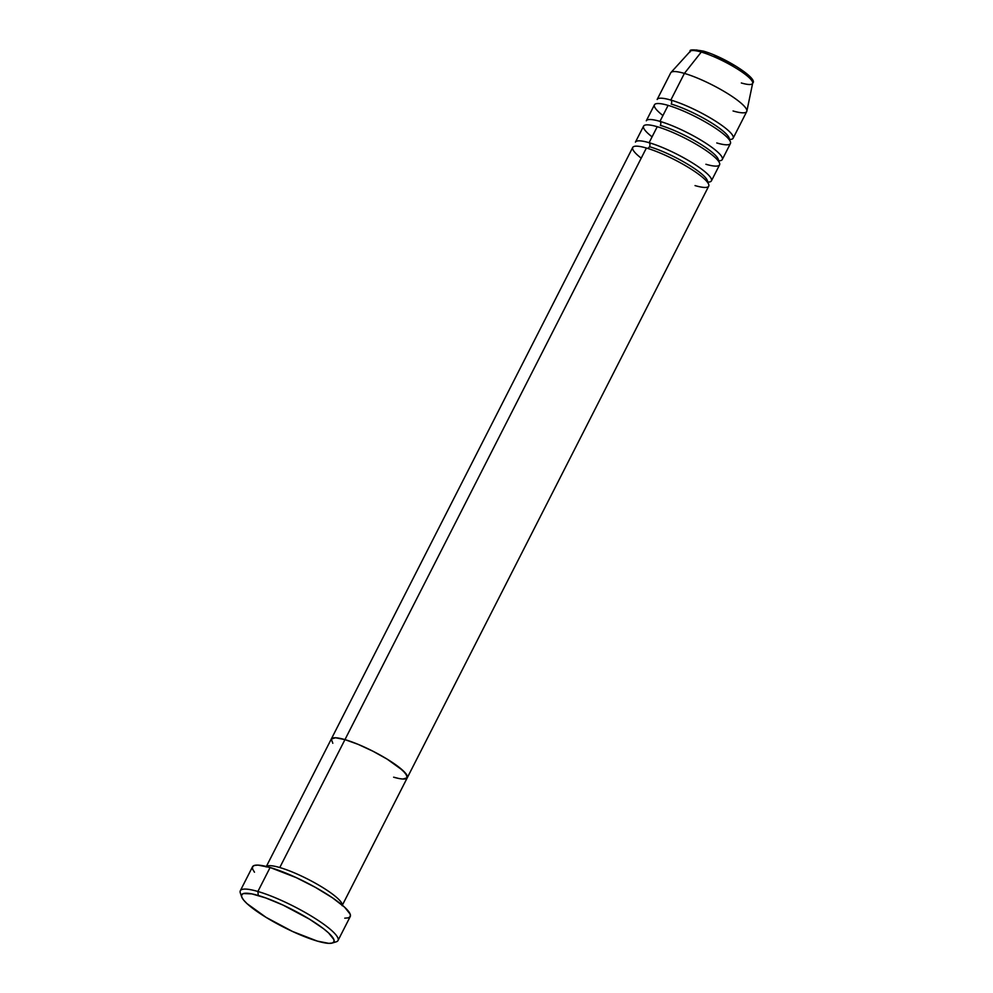 <?xml version="1.0" encoding="UTF-8"?>
<svg xmlns="http://www.w3.org/2000/svg" width="993" height="993" viewBox="0 0 993 993"><rect width="100%" height="100%" fill="white"/><g stroke="black" fill="none" stroke-linecap="round" stroke-linejoin="round"><path stroke-width="1.49" d="M241.522 895.202A54.826 10.364 27 0 1 240.318 890.733A54.826 10.364 27 0 1 257.895 891.478A54.826 10.364 -153 0 0 240.331 892.98L241.684 896.902A51.773 9.793 27 0 1 258.267 895.487L257.895 891.478L270.108 867.497A54.826 10.364 -153 0 0 252.545 866.752L254.369 865.437L258.019 865.114L270.108 867.497L257.895 891.478A54.826 10.364 27 0 1 312.174 916.601A54.826 10.364 27 0 1 338.017 940.52A54.826 10.364 27 0 1 333.698 942.171M332.233 943.04L336.193 941.836A54.826 10.364 -153 0 0 316.258 919.158A54.826 10.364 -153 0 0 257.895 891.478L258.267 895.487A51.773 9.793 27 0 1 313.391 921.628A51.773 9.793 27 0 1 332.233 943.04A51.773 9.793 27 0 1 317.35 941.103L328.77 943.35L332.221 943.04L333.958 941.786L333.921 939.626L328.609 932.961L323.532 928.703L309.506 919.183L283.092 905.107L265.801 897.957L251.874 893.886L243.409 893.539L241.671 894.805L241.709 896.964L243.508 899.943L247.021 903.63L266.124 917.395L292.538 931.471L317.35 941.103A51.773 9.793 27 0 1 270.146 919.803A51.773 9.793 27 0 1 241.684 896.902M279.778 867.534A42.637 8.068 27 0 1 320.813 886.352A42.637 8.068 27 0 1 342.262 905.132A42.637 8.068 27 0 0 320.813 886.352A42.637 8.068 27 0 0 279.778 867.534L344.956 739.624A42.637 8.068 -153 0 0 331.29 739.04L335.547 737.762L344.956 739.624L358.063 744.328L372.871 751.18L387.146 759.136L402.873 770.481L407.254 775.967L407.279 777.742L405.852 778.785L403.009 779.033L407.279 777.742A42.637 8.068 -153 0 0 387.171 759.149A42.637 8.068 -153 0 0 344.956 739.624L279.778 867.534A42.637 8.068 27 0 0 266.459 866.504M266.112 866.951L331.29 739.04L332.804 743.285L331.277 739.053A42.637 8.068 27 0 1 344.956 739.624L646.381 148.019A42.637 8.068 -153 0 0 632.715 147.448L331.29 739.04L335.547 737.762L344.956 739.624L358.063 744.328L372.871 751.18L387.146 759.136L398.689 766.981L405.765 773.51L407.279 777.742A42.637 8.068 27 0 1 393.613 777.184L398.876 778.5L393.613 777.184M338.017 940.52L350.244 916.539A54.826 10.364 -153 0 0 324.388 892.608A54.826 10.364 -153 0 0 270.108 867.497L296.386 877.688L315.451 887.394L332.382 897.746L344.583 907.168L350.206 914.23L350.244 916.514L348.406 917.855L344.757 918.177M254.481 872.214L252.57 869.061L252.532 866.765L240.318 890.733M646.927 148.292A3.041 2.123 106.3 0 0 649.484 146.703A39.596 7.485 27 0 1 686.535 163.547A39.596 7.485 27 0 1 707.488 181.061A39.596 7.485 -153 0 0 686.535 163.547A39.596 7.485 -153 0 0 649.484 146.703A3.041 2.123 106.3 0 0 649.099 142.694A42.637 8.068 27 0 1 693.908 163.845A42.637 8.068 27 0 1 710.392 181.719M695.038 185.592A42.637 8.068 -153 0 0 700.127 175.376A42.637 8.068 -153 0 0 646.381 148.019L344.956 739.624A42.637 8.068 27 0 1 387.171 759.149A42.637 8.068 27 0 1 407.279 777.755L708.704 186.163A42.637 8.068 -153 0 0 688.608 167.556A42.637 8.068 -153 0 0 646.381 148.019A42.637 8.068 -153 0 0 641.217 158.16M716.772 142.955A42.637 8.068 -153 0 0 721.849 132.739A42.637 8.068 -153 0 0 668.115 105.382A42.637 8.068 -153 0 0 654.449 104.811L646.294 120.798A42.637 8.068 27 0 1 659.96 121.369A3.041 2.123 -73.7 0 1 660.345 125.379A39.596 7.485 27 0 1 697.396 142.222A39.596 7.485 27 0 1 718.349 159.736A39.596 7.485 -153 0 0 697.396 142.222A39.596 7.485 -153 0 0 660.345 125.379A3.041 2.123 106.3 0 0 659.96 121.369A42.637 8.068 27 0 1 704.769 142.52A42.637 8.068 27 0 1 721.253 160.394M705.899 164.267A42.637 8.068 -153 0 0 710.988 154.064A42.637 8.068 -153 0 0 657.242 126.707A42.637 8.068 -153 0 0 643.588 126.123L635.433 142.123A42.637 8.068 27 0 1 649.099 142.694L657.242 126.707L649.099 142.694A42.637 8.068 27 0 1 691.327 162.231A42.637 8.068 27 0 1 711.422 180.838A42.637 8.068 27 0 1 707.351 182.116L707.835 181.582L707.041 181.719M689.899 52.157A35.09 6.628 27 0 1 701.281 52.058A35.09 6.628 -153 0 0 690.247 51.301L670.983 72.489A42.637 8.068 27 0 1 684.4 73.408A42.637 8.068 -153 0 0 670.734 72.837L657.155 99.486A42.637 8.068 27 0 1 670.821 100.057A3.041 2.123 -73.7 0 1 671.206 104.066A39.596 7.485 27 0 1 708.257 120.91A39.596 7.485 27 0 1 729.21 138.424A39.596 7.485 -153 0 0 708.257 120.91A39.596 7.485 -153 0 0 671.206 104.066A3.041 2.123 106.3 0 0 670.821 100.057A42.637 8.068 27 0 1 715.63 121.208A42.637 8.068 27 0 1 732.114 139.082M670.821 100.057A42.637 8.068 27 0 1 713.048 119.594A42.637 8.068 27 0 1 733.144 138.201L746.724 111.551A42.637 8.068 -153 0 0 726.628 92.945A42.637 8.068 -153 0 0 684.4 73.408L670.821 100.057L684.4 73.408A42.637 8.068 27 0 1 725.746 92.411A42.637 8.068 27 0 1 746.86 111.154L752.682 83.114A35.09 6.628 -153 0 0 735.304 67.698A35.09 6.628 -153 0 0 701.281 52.058A3.041 2.123 -73.7 0 1 703.454 51.115A3.041 2.123 -73.7 0 1 703.975 51.388A3.041 2.123 106.3 0 0 703.454 51.115A3.041 2.123 106.3 0 0 701.281 52.058L684.4 73.408L701.281 52.058A35.09 6.628 27 0 1 733.442 66.593A35.09 6.628 27 0 1 752.595 82.109A35.09 6.628 27 0 1 741.324 82.978M659.96 121.369L668.115 105.382L659.96 121.369A42.637 8.068 27 0 1 702.188 140.907A42.637 8.068 27 0 1 722.283 159.513A42.637 8.068 27 0 1 718.212 160.804L718.696 160.258L717.902 160.407M722.283 159.513L730.426 143.526A42.637 8.068 -153 0 0 710.33 124.919A42.637 8.068 -153 0 0 668.115 105.382A42.637 8.068 -153 0 0 662.939 115.523M733.144 138.201A42.637 8.068 27 0 1 729.085 139.479M746.86 111.154A42.637 8.068 27 0 1 733.057 110.968M696.887 49.985L694.74 50.171M750.931 78.782L749.814 76.933M747.63 74.649L740.48 69.125M735.776 66.097L713.855 54.938M708.654 52.914L703.975 51.388M711.422 180.838L719.565 164.85A42.637 8.068 -153 0 0 699.469 146.244A42.637 8.068 -153 0 0 657.242 126.707A42.637 8.068 -153 0 0 652.078 136.848M649.099 142.694A3.041 2.123 -73.7 0 1 649.484 146.703M342.101 905.678L407.279 777.755M728.763 139.082L729.557 138.946L729.073 139.479M690.247 51.301C689.043 49.489 693.449 49.427 703.466 51.127C725.66 57.47 758.776 79.03 752.682 83.114"/></g></svg>
